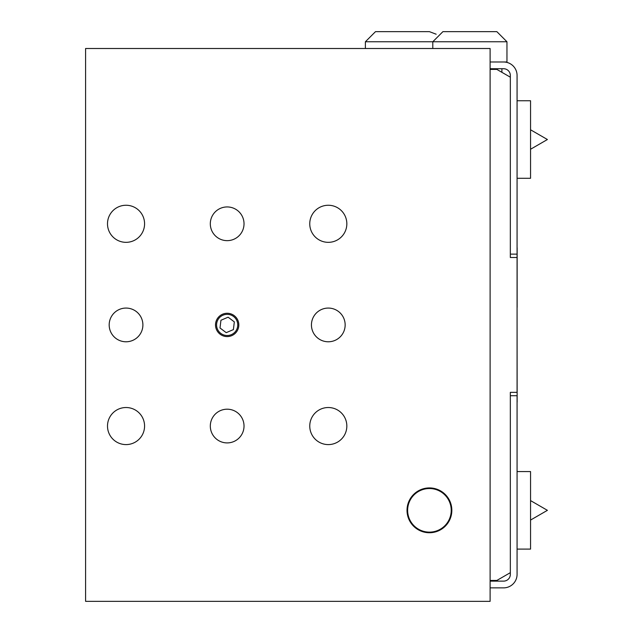 <?xml version="1.0" encoding="UTF-8"?>
<svg xmlns="http://www.w3.org/2000/svg" width="633" height="633" viewBox="0 0 633 633"><rect width="100%" height="100%" fill="white"/><g stroke="black" fill="none" stroke-linecap="round" stroke-linejoin="round"><path stroke-width="0.95" d="M517.074 307.361L517.145 402.121M517.145 247.732L517.145 307.361M490.108 580.453L496.85 580.453L510.333 572.667L510.333 392.349L517.074 392.349L517.074 75.469A13.483 13.483 0 0 0 503.591 61.987L490.108 61.987M490.108 587.867L503.591 587.867A13.483 13.483 0 0 0 517.074 574.384L517.074 395.72L510.333 395.72L510.333 392.349M517.074 257.504L510.333 257.504L510.333 254.134L517.074 254.134M510.333 257.504L510.333 75.469A6.741 6.741 0 0 0 503.591 68.728L490.108 68.728M510.333 77.186L496.85 69.408L490.108 69.408M510.333 572.667L510.333 574.384A6.741 6.741 0 0 1 503.591 581.126L490.108 581.126M517.074 471.569L530.557 471.569L530.557 549.096L517.074 549.096M517.074 100.758L530.557 100.758L530.557 178.292L517.074 178.292M506.962 41.762L496.85 31.65L442.91 31.65L432.798 41.762L506.962 41.762L506.962 61.987L503.591 61.987M494.824 31.65L469.884 31.65M436.169 34.222L429.427 31.65L375.496 31.65L365.383 41.762L432.798 41.762L432.798 48.504M429.427 532.131A21.799 21.799 0 0 1 410.548 499.437A21.799 21.799 0 0 1 448.306 499.437A21.799 21.799 0 0 1 429.427 532.131M85.59 48.504L490.108 48.504L490.108 601.35L85.59 601.35L85.59 48.504M227.168 336.59A11.663 11.663 0 0 1 217.072 319.095A11.663 11.663 0 0 1 237.264 319.095A11.663 11.663 0 0 1 227.168 336.59M429.427 532.741A22.408 22.408 0 0 1 410.026 499.128A22.408 22.408 0 0 1 448.837 499.128A22.408 22.408 0 0 1 429.427 532.741M126.038 341.78A16.854 16.854 0 0 1 111.44 316.5A16.854 16.854 0 0 1 140.637 316.5A16.854 16.854 0 0 1 126.038 341.78M328.298 341.78A16.854 16.854 0 0 1 313.699 316.5A16.854 16.854 0 0 1 342.896 316.5A16.854 16.854 0 0 1 328.298 341.78M227.168 240.651A16.854 16.854 0 0 1 212.569 215.37A16.854 16.854 0 0 1 241.766 215.37A16.854 16.854 0 0 1 227.168 240.651M227.168 442.91A16.854 16.854 0 0 1 212.569 417.63A16.854 16.854 0 0 1 241.766 417.63A16.854 16.854 0 0 1 227.168 442.91M328.298 444.595A18.539 18.539 0 0 1 312.243 416.791A18.539 18.539 0 0 1 344.352 416.791A18.539 18.539 0 0 1 328.298 444.595M126.038 242.336A18.539 18.539 0 0 1 109.984 214.524A18.539 18.539 0 0 1 142.093 214.524A18.539 18.539 0 0 1 126.038 242.336M328.298 242.336A18.539 18.539 0 0 1 312.243 214.524A18.539 18.539 0 0 1 344.352 214.524A18.539 18.539 0 0 1 328.298 242.336M126.038 444.595A18.539 18.539 0 0 1 109.984 416.791A18.539 18.539 0 0 1 142.093 416.791A18.539 18.539 0 0 1 126.038 444.595M228.109 317.196L234.329 321.881L233.395 329.603L226.226 332.657L220.007 327.981L220.949 320.251L228.109 317.196M236.908 320.781A10.587 10.587 0 0 1 227.168 335.514A10.587 10.587 0 0 1 224.359 314.72A10.587 10.587 0 0 1 236.908 320.781A10.587 10.587 0 0 1 229.977 335.134A10.587 10.587 0 0 1 216.676 326.343A10.587 10.587 0 0 1 227.168 314.34M530.557 520.065L547.41 510.333L530.557 500.6M530.557 149.253L547.41 139.521L530.557 129.789M501.906 68.728L501.906 72.328M365.383 41.762L365.383 48.504"/></g></svg>
